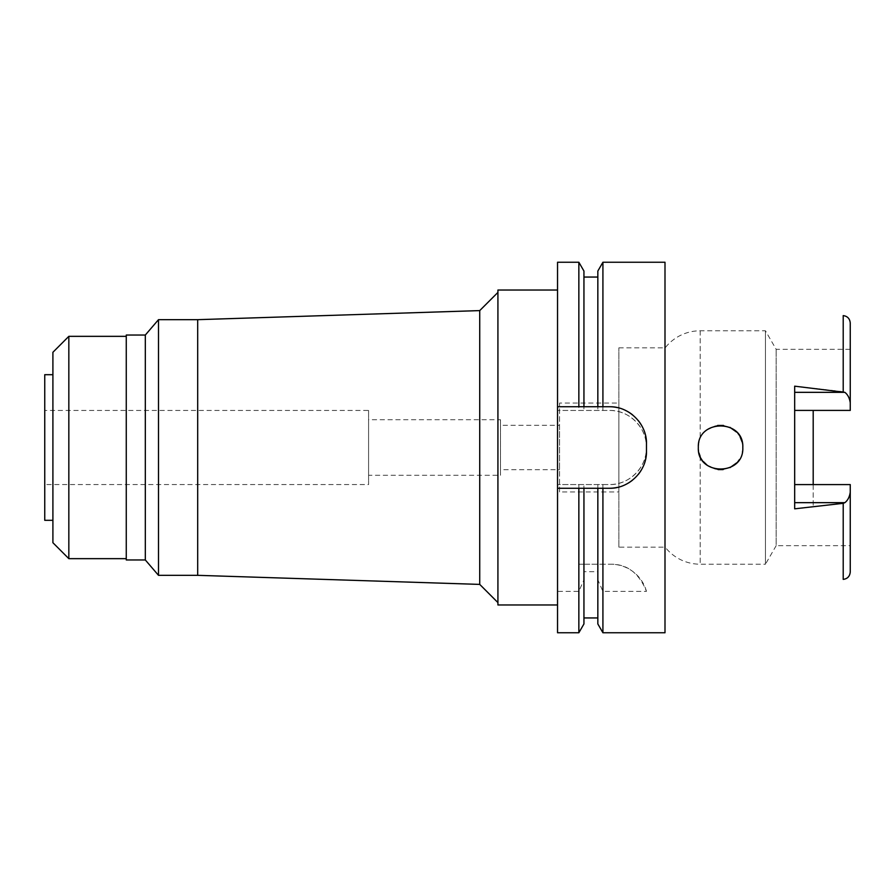 <?xml version="1.0" encoding="UTF-8"?>
<svg xmlns="http://www.w3.org/2000/svg" width="895" height="895" viewBox="0 0 895 895"><rect width="100%" height="100%" fill="white"/><g stroke="black" fill="none" stroke-linecap="round" stroke-linejoin="round"><path stroke-width="0.67" stroke-dasharray="4.47 3.36" d="M813.197 410.413L850.25 410.413L813.197 410.413L813.197 506.771L813.197 484.587L850.25 484.587L850.25 571.983M850.25 492.228C849.545 496.96 847.744 500.439 844.858 502.666L843.213 503.314L843.213 579.389M794.67 386.17L794.67 484.587L850.25 484.587L813.197 484.587M618.859 547.169L618.859 347.831L618.859 547.169L665.175 547.169L665.175 347.831L665.175 547.169A44.459 44.459 0 0 0 700.181 564.208L765.46 564.208L765.46 330.792L765.46 564.208L776.155 545.681L776.155 349.318L776.155 545.681L850.25 545.681M618.859 347.831L665.175 347.831A44.459 44.459 0 0 1 700.181 330.792L765.46 330.792L776.155 349.318L850.25 349.318L850.25 410.413L850.25 349.318M850.25 323.017L850.25 410.413L794.67 410.413M843.213 315.611L843.213 391.686L844.858 392.334C847.744 394.561 849.545 398.04 850.25 402.772M843.213 391.686L813.197 388.229M813.197 506.771L843.213 503.314M664.996 588.295L664.996 306.705L664.996 588.295M742.123 442.063L742.805 447.5L742.123 452.937L742.805 447.5C744.114 476.218 697.037 476.174 698.335 447.5C696.847 419.017 744.204 418.67 742.805 447.5L742.123 442.04M794.67 484.587L794.67 508.83M740.098 436.872L736.596 432.095L740.12 436.917M729.94 427.34L723.361 425.449M717.622 425.461L707.151 429.779L714.892 426.009M700.528 457.11L703.347 461.563L700.528 457.11M718.103 469.595L707.207 465.266L714.747 468.958M715.273 469.092L718.204 469.606M723.115 469.584L730.029 467.615M736.563 462.939L740.165 457.994L736.551 462.961M699.051 441.906L698.335 447.5L699.073 453.183L698.335 447.5L699.051 441.917M715.15 425.942L717.734 425.449M723.496 425.461L729.906 427.329M730.074 467.593L723.026 469.595M618.859 403.041L618.859 491.959L618.859 403.041L559.576 403.041L559.576 491.959L618.859 491.959M559.576 491.959L559.576 403.041M559.576 425.27L559.576 469.73L559.576 425.27L500.484 425.27L500.484 469.73L559.576 469.73M500.484 469.73L500.484 425.27M500.484 419.71L500.484 475.29L500.484 419.71L368.583 419.71L368.583 475.29L500.484 475.29M368.583 475.29L368.583 419.71M368.583 410.447L368.583 484.553L368.583 410.447L44.75 410.447L44.75 484.553L368.583 484.553M44.75 484.553L44.75 410.447M44.75 520.308L44.75 374.692M52.906 520.308L52.906 374.692L52.906 520.308M52.906 542.717L52.906 352.283M68.837 558.659L68.837 336.341M126.262 336.341L126.262 558.659L126.262 336.341M126.262 559.957L126.262 335.043M145.314 335.043L145.314 559.957M158.493 575.328L158.493 319.672M197.694 319.672L197.694 575.328M479.731 310.599L479.731 584.401M497.922 602.592L497.922 292.408L497.922 602.592M497.922 604.964L497.922 290.036M557.54 604.964L557.54 290.036L557.54 604.964M557.54 262.246L557.54 632.754M646.47 591.371A37.053 37.053 0 0 0 610.759 564.208C627.149 564.029 639.052 573.08 646.47 591.371L602.917 591.371L597.838 579.837L597.838 571.704L583.943 571.704L583.943 579.837L578.852 591.371L557.54 591.371M578.852 484.553L578.852 564.208L610.759 564.208L602.917 564.208L602.917 484.553L557.54 484.553L609.417 484.553A37.053 37.053 0 0 0 646.47 447.5A37.053 37.053 0 0 0 609.417 410.447L557.54 410.447L609.417 410.447C628.984 409.787 647.13 427.866 646.47 447.5C647.13 467.123 629.006 485.202 609.417 484.553L602.917 484.553M578.852 591.371L578.852 632.754M609.417 488.256L602.917 488.256M597.838 571.704L597.838 488.256L583.943 488.256L583.943 571.704M578.852 488.256L557.54 488.256M557.54 406.744L578.852 406.744M583.943 271.051L583.943 410.447L583.943 277.058L583.943 406.744L597.838 406.744L597.838 277.058L597.838 410.447L597.838 271.051M602.917 406.744L609.417 406.744M617.617 407.661A37.053 37.053 0 0 1 625.493 410.413M632.541 414.844A37.053 37.053 0 0 1 638.403 420.728M642.823 427.776A37.053 37.053 0 0 1 645.552 435.63M646.47 443.797L646.47 451.203M645.541 459.448A37.053 37.053 0 0 1 642.767 467.335M638.314 474.395A37.053 37.053 0 0 1 632.429 480.235M625.392 484.631A37.053 37.053 0 0 1 617.561 487.35M578.852 262.246L578.852 410.447M578.852 564.208L583.943 564.208L583.943 484.553L583.943 564.208L602.917 564.208M602.917 410.447L602.917 262.246M664.996 262.246L664.996 632.754M602.917 632.754L602.917 591.371M597.838 623.949L597.838 579.837M583.943 579.837L583.943 623.949M597.838 564.208L597.838 484.553L597.838 564.208M813.197 502.666L844.858 502.666M844.858 392.334L813.197 392.334M700.181 330.792L700.181 438.639L700.181 330.792M700.181 456.361L700.181 564.208L700.181 456.361"/><path stroke-width="1.34" d="M794.67 410.413L850.25 410.413L850.25 402.772C849.545 398.04 847.744 394.561 844.858 392.334L794.67 386.17L794.67 508.83L843.213 503.314L843.213 579.389C847.475 578.819 849.825 576.358 850.25 571.983L850.25 484.587L794.67 484.587M813.197 484.587L813.197 410.413M850.25 402.772L850.25 323.017C849.825 318.642 847.475 316.181 843.213 315.611L843.213 391.686M698.335 447.5C696.847 475.983 744.204 476.33 742.805 447.5C744.114 418.782 697.037 418.826 698.335 447.5M742.123 442.04L740.098 436.872M729.906 427.329L736.607 432.106L729.94 427.34M723.361 425.449L717.622 425.461M700.181 456.361L699.073 453.183L700.181 456.361M703.347 461.563L707.229 465.277L703.347 461.551M718.204 469.606L723.115 469.584M730.029 467.615L736.563 462.939M717.734 425.449L723.496 425.461M740.12 436.917L742.123 442.063M736.551 462.961L730.074 467.593M723.026 469.595L718.103 469.595M52.906 374.692L44.75 374.692L44.75 520.308L52.906 520.308M52.906 352.283L52.906 542.717L68.837 558.659L68.837 336.341L52.906 352.283M126.262 336.341L68.837 336.341M126.262 558.659L68.837 558.659M126.262 335.043L126.262 559.957L145.314 559.957L145.314 335.043L126.262 335.043M497.922 292.408L479.731 310.599L479.731 584.401L197.694 575.328L197.694 319.672L158.493 319.672L145.314 335.043M158.493 319.672L158.493 575.328L145.314 559.957M197.694 575.328L158.493 575.328M479.731 310.599L197.694 319.672M497.922 602.592L479.731 584.401M557.54 290.036L497.922 290.036L497.922 604.964L557.54 604.964M557.54 406.744L583.943 406.744L578.852 406.744L578.852 262.246L557.54 262.246L557.54 632.754L578.852 632.754L578.852 488.256L583.943 488.256L557.54 488.256M578.852 262.246L583.943 271.051L583.943 406.744L602.917 406.744L597.838 406.744L597.838 271.051L602.917 262.246L664.996 262.246L664.996 632.754L602.917 632.754L602.917 488.256L597.838 488.256L609.417 488.256C628.95 488.86 647.029 471.083 646.47 451.203A37.053 37.053 0 0 1 645.541 459.448M578.852 632.754L583.943 623.949L583.943 488.256L597.838 488.256L597.838 623.949L602.917 632.754M645.552 435.63A37.053 37.053 0 0 1 646.47 443.797C647.074 424.185 629.163 406.151 609.417 406.744A37.053 37.053 0 0 1 617.617 407.661M625.493 410.413A37.053 37.053 0 0 1 632.541 414.844M638.403 420.728A37.053 37.053 0 0 1 642.823 427.776M642.767 467.335A37.053 37.053 0 0 1 638.314 474.395M632.429 480.235A37.053 37.053 0 0 1 625.392 484.631M617.561 487.35A37.053 37.053 0 0 1 609.417 488.256M609.417 406.744L602.917 406.744L602.917 262.246M646.47 443.797L646.47 451.203M843.213 503.314L844.858 502.666C847.744 500.439 849.545 496.96 850.25 492.228M794.67 392.334L844.858 392.334M844.858 502.666L794.67 502.666M597.838 617.942L583.943 617.942M597.838 277.058L583.943 277.058"/></g></svg>
